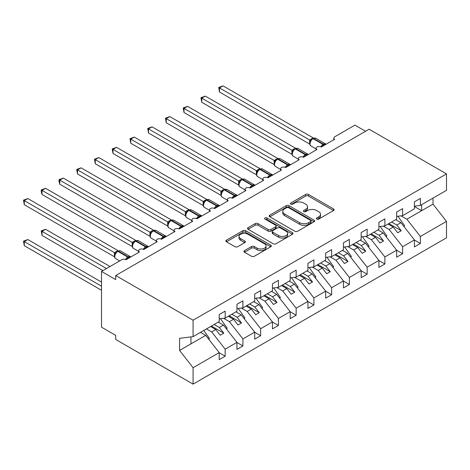 <?xml version="1.0" encoding="UTF-8"?>
<svg xmlns="http://www.w3.org/2000/svg" width="470" height="470" viewBox="0 0 470 470"><rect width="100%" height="100%" fill="white"/><g stroke="black" fill="none" stroke-linecap="round" stroke-linejoin="round"><path stroke-width="0.7" d="M316.78 219.079A1.381 0.799 0 0 0 318.731 219.079L333.536 210.531A1.968 1.14 0 0 0 334.111 209.726A1.968 1.14 0 0 0 333.536 208.921L308.455 194.439A1.968 1.14 0 0 0 305.664 194.439L290.86 202.987A1.381 0.799 0 0 0 290.454 203.551A1.381 0.799 0 0 0 290.86 204.115A1.381 0.799 0 0 0 292.81 204.115L294.725 203.011A6.304 3.643 0 0 1 303.644 203.011L305.735 204.215A6.304 3.643 0 0 1 307.58 206.794A6.304 3.643 0 0 1 305.735 209.367L303.82 210.472A1.381 0.799 0 0 0 303.414 211.036A1.381 0.799 0 0 0 303.82 211.6A1.381 0.799 0 0 0 305.77 211.6L307.686 210.489A6.304 3.643 0 0 1 316.604 210.489L318.695 211.7A6.304 3.643 0 0 1 320.54 214.273A6.304 3.643 0 0 1 318.695 216.846L316.78 217.957A1.381 0.799 0 0 0 316.375 218.521A1.381 0.799 0 0 0 316.78 219.079L316.78 217.957M244.488 250.598A1.968 1.14 0 0 0 243.912 251.403A1.968 1.14 0 0 0 244.488 252.208L251.526 256.273A1.968 1.14 0 0 0 254.311 256.273L270.755 246.779A1.968 1.14 0 0 0 271.337 245.975A1.968 1.14 0 0 0 270.755 245.17L245.675 230.688A1.968 1.14 0 0 0 242.884 230.688L226.446 240.182A1.968 1.14 0 0 0 225.864 240.987A1.968 1.14 0 0 0 226.446 241.792L234.941 246.697A1.968 1.14 0 0 0 237.732 246.697L244.77 242.632A1.968 1.14 0 0 0 245.346 241.827A1.968 1.14 0 0 0 244.77 241.028L240.552 238.59A5.27 3.043 0 0 1 239.007 236.439A5.27 3.043 0 0 1 242.262 233.625A5.27 3.043 0 0 1 248.007 234.289L264.522 243.818A5.27 3.043 0 0 1 266.067 245.975A5.27 3.043 0 0 1 262.812 248.783A5.27 3.043 0 0 1 257.067 248.125L254.311 246.538A1.968 1.14 0 0 0 251.526 246.538L244.488 250.598L244.488 252.208M414.417 206.154L420.38 205.408L446.5 190.326L446.5 173.894L369.126 129.221L115.708 275.532L115.708 279.632L101.514 271.431L121.742 259.751A3.014 1.739 0 0 1 126.001 259.751L139.49 251.967A3.014 1.739 0 0 1 138.609 250.739A3.014 1.739 0 0 1 140.465 249.129A3.014 1.739 0 0 1 143.75 249.505L157.233 241.721A3.014 1.739 0 0 1 156.351 240.493A3.014 1.739 0 0 1 158.214 238.883A3.014 1.739 0 0 1 161.492 239.259L174.981 231.475A3.014 1.739 0 0 1 174.1 230.247A3.014 1.739 0 0 1 175.956 228.637A3.014 1.739 0 0 1 179.24 229.013L192.729 221.229A3.014 1.739 0 0 1 191.848 220.001A3.014 1.739 0 0 1 193.705 218.391A3.014 1.739 0 0 1 196.989 218.767L210.472 210.983A3.014 1.739 0 0 1 209.591 209.755A3.014 1.739 0 0 1 211.453 208.145A3.014 1.739 0 0 1 214.731 208.527L228.22 200.737A3.014 1.739 0 0 1 227.339 199.509A3.014 1.739 0 0 1 229.196 197.899A3.014 1.739 0 0 1 232.48 198.281L245.969 190.491A3.014 1.739 0 0 1 245.087 189.263A3.014 1.739 0 0 1 246.944 187.653A3.014 1.739 0 0 1 250.228 188.035L263.711 180.245A3.014 1.739 0 0 1 262.83 179.017A3.014 1.739 0 0 1 264.692 177.413A3.014 1.739 0 0 1 267.971 177.789L281.459 169.999A3.014 1.739 0 0 1 280.578 168.771A3.014 1.739 0 0 1 282.435 167.167A3.014 1.739 0 0 1 285.719 167.543L299.208 159.753A3.014 1.739 0 0 1 298.321 158.525A3.014 1.739 0 0 1 300.183 156.921A3.014 1.739 0 0 1 303.467 157.297L316.95 149.507A3.014 1.739 0 0 1 316.069 148.279A3.014 1.739 0 0 1 317.931 146.675A3.014 1.739 0 0 1 321.21 147.051L334.699 139.261A3.014 1.739 180 0 1 333.818 138.033A3.014 1.739 180 0 1 334.699 136.805L354.926 125.126L365.578 131.271M446.5 173.894L193.082 320.205L115.708 275.532M294.866 231.252A1.968 1.14 0 0 0 297.651 231.252L314.095 221.758A1.968 1.14 0 0 0 314.671 220.953A1.968 1.14 0 0 0 314.095 220.148L289.015 205.666A1.968 1.14 0 0 0 286.224 205.666L269.78 215.16A1.968 1.14 0 0 0 269.204 215.965A1.968 1.14 0 0 0 269.78 216.77L294.866 231.252M265.526 219.378A1.381 0.799 0 0 1 266.925 219.572L266.925 217.933L292.428 232.656A1.968 1.14 0 0 1 293.004 233.461A1.968 1.14 0 0 1 292.428 234.266L275.984 243.76A1.968 1.14 0 0 1 273.193 243.76L248.113 229.278L248.113 227.668A1.968 1.14 0 0 0 247.537 228.473A1.968 1.14 0 0 0 248.113 229.278M248.113 227.668L255.151 223.608A1.968 1.14 0 0 1 257.936 223.608L268.112 229.478A1.968 1.14 0 0 0 270.896 229.478L275.567 226.787A1.968 1.14 0 0 0 276.143 225.982A1.968 1.14 0 0 0 275.567 225.177L264.974 219.061A1.381 0.799 0 0 1 264.569 218.497A1.381 0.799 0 0 1 265.421 217.763A1.381 0.799 0 0 1 266.925 217.933M193.082 320.205L193.082 336.637L219.208 321.556L219.208 314.548L225.165 311.105L225.165 318.114L219.208 318.854M225.165 318.114L236.951 311.31L236.951 304.302L242.914 300.859L242.914 307.868L236.951 308.608M242.914 307.868L254.699 301.064L254.699 294.055L260.662 290.613L260.662 297.622L254.699 298.362M260.662 297.622L272.441 290.818L272.441 283.81L278.404 280.367L278.404 287.376L272.441 288.122M278.404 287.376L290.19 280.572L290.19 273.563L296.153 270.121L296.153 277.13L290.19 277.876M296.153 277.13L307.938 270.326L307.938 263.317L313.901 259.875L313.901 266.884L307.938 267.63M313.901 266.884L325.681 260.08L325.681 253.072L331.644 249.629L331.644 256.638L325.681 257.384M331.644 256.638L343.429 249.834L343.429 242.826L349.392 239.383L349.392 246.392L343.429 247.138M349.392 246.392L361.177 239.588L361.177 232.579L367.14 229.137L367.14 236.146L361.177 236.892M367.14 236.146L378.92 229.342L378.92 222.334L384.883 218.891L384.883 225.9L378.92 226.646M384.883 225.9L396.668 219.096L396.668 212.088L402.631 208.645L402.631 215.654L396.668 216.4M219.208 352.747L225.165 356.19L225.165 349.181L236.951 342.377L223.467 325.123L218.245 322.109M206.465 328.912L211.682 331.926L225.165 349.181M236.951 342.501L242.914 345.944L242.914 338.935L254.699 332.131L241.21 314.877L235.993 311.863M223.591 318.308L229.425 321.68L242.914 338.935M254.699 332.255L260.662 335.697L260.662 328.689L272.441 321.885L258.958 304.63L253.741 301.617M241.339 308.062L247.173 311.434L260.662 328.689M272.441 322.009L278.404 325.452L278.404 318.443L290.19 311.639L276.701 294.385L271.484 291.371M259.082 297.816L264.921 301.188L278.404 318.443M290.19 311.763L296.153 315.206L296.153 308.197L307.938 301.393L294.449 284.139L289.232 281.125M276.83 287.57L282.664 290.942L296.153 308.197M307.938 301.517L313.901 304.96L313.901 297.951L325.681 291.147L312.197 273.892L306.981 270.879M294.578 277.329L300.412 280.696L313.901 297.951M325.681 291.271L331.644 294.714L331.644 287.705L343.429 280.901L329.94 263.647L324.723 260.633M312.321 267.083L318.161 270.45L331.644 287.705M343.429 281.025L349.392 284.468L349.392 277.459L361.177 270.655L347.688 253.4L342.471 250.387M330.069 256.837L335.903 260.204L349.392 277.459M361.177 270.779L367.14 274.221L367.14 267.213L378.92 260.409L365.437 243.155L360.22 240.141M347.818 246.591L353.652 249.958L367.14 267.213M378.92 260.533L384.883 263.976L384.883 256.967L396.668 250.163L383.179 232.909L377.962 229.895M365.56 236.345L371.4 239.712L384.883 256.967M396.668 250.287L402.631 253.73L402.631 246.721L414.417 239.917L414.417 246.926L420.38 243.484L420.38 236.475L446.5 221.393L446.5 237.826L193.082 384.137L115.708 339.463L115.708 335.369L101.514 327.173L101.514 271.431M383.309 226.099L389.142 229.466L402.631 246.721M420.38 205.408L420.38 198.405L414.417 201.841L414.417 208.85L402.631 215.654M414.417 240.041L420.38 243.484M401.057 215.853L406.891 219.22L420.38 236.475M193.082 336.637L179.593 338.318L179.593 350.45L205.719 335.369L200.502 332.355M205.719 335.369L219.208 352.623L219.208 359.632L225.165 356.19M242.914 345.944L236.951 349.386L236.951 342.377M260.662 335.697L254.699 339.14L254.699 332.131M278.404 325.452L272.441 328.894L272.441 321.885M296.153 315.206L290.19 318.648L290.19 311.639M313.901 304.96L307.938 308.402L307.938 301.393M331.644 294.714L325.681 298.156L325.681 291.147M349.392 284.468L343.429 287.91L343.429 280.901M367.14 274.221L361.177 277.664L361.177 270.655M384.883 263.976L378.92 267.418L378.92 260.409M402.631 253.73L396.668 257.172L396.668 250.163M179.593 350.45L193.082 367.704L219.208 352.623M193.082 367.704L193.082 384.137M211.682 331.926L215.8 329.546L220.236 335.222L223.785 333.177L219.349 327.496L223.467 325.123M210.578 326.532L215.8 329.546M214.132 324.488L219.349 327.496M229.425 321.68L233.543 319.3L237.984 324.976L241.533 322.931L237.091 317.25L241.21 314.877M228.326 316.292L233.543 319.3M231.875 314.242L237.091 317.25M247.173 311.434L251.291 309.054L255.727 314.736L259.276 312.685L254.84 307.01L258.958 304.63M246.074 306.046L251.291 309.054M249.623 303.996L254.84 307.01M264.921 301.188L269.04 298.808L273.475 304.49L277.024 302.439L272.588 296.764L276.701 294.385M263.817 295.8L269.04 298.808M267.371 293.75L272.588 296.764M282.664 290.942L286.782 288.562L291.218 294.243L294.772 292.193L290.331 286.518L294.449 284.139M281.565 285.554L286.782 288.562M285.114 283.504L290.331 286.518M300.412 280.696L304.531 278.316L308.966 283.998L312.515 281.947L308.079 276.272L312.197 273.892M299.314 275.308L304.531 278.316M302.862 273.258L308.079 276.272M318.161 270.45L322.273 268.07L326.715 273.752L330.263 271.701L325.828 266.026L329.94 263.647M317.056 265.062L322.273 268.07M320.605 263.012L325.828 266.026M335.903 260.204L340.022 257.83L344.457 263.505L348.012 261.455L343.57 255.78L347.688 253.4M334.805 254.816L340.022 257.83M338.353 252.766L343.57 255.78M353.652 249.958L357.77 247.584L362.206 253.26L365.754 251.209L361.318 245.534L365.437 243.155M352.553 244.57L357.77 247.584M356.101 242.52L361.318 245.534M371.4 239.712L375.512 237.338L379.954 243.013L383.502 240.963L379.067 235.288L383.179 232.909M370.295 234.324L375.512 237.338M373.844 232.274L379.067 235.288M389.142 229.466L393.261 227.092L397.696 232.768L401.245 230.717L396.809 225.042L400.928 222.662L414.417 239.917M388.044 224.078L393.261 227.092M391.592 222.028L396.809 225.042M400.928 222.662L395.711 219.655M406.891 219.22L433.011 204.139L446.5 221.393M414.417 206.518L421.655 210.695L421.655 204.673M433.011 198.117L433.011 204.139M190.955 343.893L190.955 336.902M388.896 223.585L401.245 230.717M371.147 233.831L383.502 240.963M353.405 244.077L365.754 251.209M335.656 254.323L348.012 261.455M317.908 264.569L330.263 271.701M300.166 274.815L312.515 281.947M282.417 285.061L294.772 292.193M264.669 295.307L277.024 302.439M246.926 305.553L259.276 312.685M229.178 315.799L241.533 322.931M211.43 326.045L223.785 333.177M317.332 219.279L318.695 218.485A6.304 3.643 0 0 0 320.54 215.912L320.54 214.273M307.58 206.794L307.58 208.433A6.304 3.643 0 0 1 305.735 211.007L304.372 211.794M333.512 210.548L308.455 196.078A1.968 1.14 0 0 0 305.664 196.078L291.412 204.309M314.072 221.77L289.015 207.305A1.968 1.14 0 0 0 286.224 207.305L269.809 216.782M310.611 221.517A1.381 0.799 0 0 0 311.017 220.953A1.381 0.799 0 0 0 310.611 220.389L288.598 207.675A1.381 0.799 0 0 0 286.641 207.675L284.62 208.845A6.304 3.643 0 0 0 282.776 211.418A6.304 3.643 0 0 0 284.62 213.991L299.672 222.68A6.304 3.643 0 0 0 308.59 222.68L310.611 221.517L310.611 223.156A1.381 0.799 0 0 0 311.017 222.592L311.017 220.953M282.776 211.418L282.776 213.057A6.304 3.643 0 0 0 284.62 215.63L284.62 213.991M310.611 223.156L308.59 224.319A6.304 3.643 0 0 1 299.672 224.319L284.62 215.63M248.137 229.295L255.151 225.248L255.151 223.608M276.143 225.982L276.143 227.621A1.968 1.14 0 0 1 275.567 228.426L270.896 231.117A1.968 1.14 0 0 1 268.112 231.117L257.936 225.248A1.968 1.14 0 0 0 255.151 225.248M266.925 219.572L292.399 234.283M278.663 235.576A5.27 3.043 0 0 0 284.409 236.234A5.27 3.043 0 0 0 287.663 233.42A5.27 3.043 0 0 0 286.118 231.269L280.302 227.909A1.968 1.14 0 0 0 277.517 227.909L272.847 230.606A1.968 1.14 0 0 0 272.271 231.41A1.968 1.14 0 0 0 272.847 232.215L278.663 235.576L278.663 237.215A5.27 3.043 0 0 0 284.409 237.873A5.27 3.043 0 0 0 287.663 235.059L287.663 233.42M272.271 231.41L272.271 233.05A1.968 1.14 0 0 0 272.847 233.854L272.847 232.215M278.663 237.215L272.847 233.854M266.067 245.975L266.067 247.614A5.27 3.043 0 0 1 262.812 250.422A5.27 3.043 0 0 1 257.067 249.764L254.311 248.178A1.968 1.14 0 0 0 251.526 248.178L244.518 252.226M239.007 236.439L239.007 238.079A5.27 3.043 0 0 0 240.552 240.229L240.552 238.59M244.741 242.649L240.552 240.229M270.732 246.791L245.675 232.327A1.968 1.14 0 0 0 242.884 232.327L226.47 241.803M219.49 132.992L274.175 164.565M397.902 216.247L404.617 225.694L403.707 226.217M404.617 225.694L403.889 226.446M321.233 147.034L321.081 146.652L325.663 144.008M219.49 92.008L218.709 87.461L219.49 87.913L223.038 85.863L313.237 137.939L309.689 139.989L219.49 87.913L219.49 92.008L309.624 144.049L309.624 139.948M313.008 138.374L315.67 138.209A4.318 2.491 120 0 0 313.508 138.421A1.005 0.582 -120 0 0 313.008 138.374L312.579 138.621A1.005 0.582 60 0 0 312.444 138.762L310.165 141.535C309.448 143.75 309.701 145.218 310.923 145.935L316.069 148.902M310.87 140.753L309.689 139.989M218.709 87.461L223.038 85.863M201.742 143.238L256.426 174.811M380.154 226.493L386.875 235.94L385.958 236.463M386.875 235.94L386.14 236.692M183.999 153.484L238.684 185.057M362.411 236.739L369.126 246.186L368.216 246.709M369.126 246.186L368.392 246.938M166.251 163.73L220.935 195.303M344.663 246.985L351.378 256.432L350.467 256.955M351.378 256.432L350.649 257.184M148.502 173.976L203.187 205.549M326.914 257.225L333.635 266.678L332.719 267.201M333.635 266.678L332.901 267.43M303.491 157.28L303.338 156.898L307.915 154.248M201.742 102.254L200.96 97.707L201.742 98.16L205.29 96.109L295.495 148.185L291.941 150.236L201.742 98.16L201.742 102.254L291.876 154.295L291.876 150.194M295.26 148.62L297.921 148.455A4.318 2.491 120 0 0 295.765 148.667A1.005 0.582 -120 0 0 295.26 148.62L294.837 148.867A1.005 0.582 60 0 0 294.696 149.008L292.416 151.781C291.705 153.996 291.958 155.464 293.18 156.175L298.321 159.148M293.121 150.999L291.941 150.236M200.96 97.707L205.29 96.109M285.742 167.526L285.59 167.138L290.172 164.494M183.999 112.5L183.218 107.953L183.999 108.406L187.548 106.355L277.747 158.431L274.192 160.482L183.999 108.406L183.999 112.5L274.133 164.541L274.133 160.44M277.517 158.866L280.173 158.701A4.318 2.491 120 0 0 278.017 158.913A1.005 0.582 -120 0 0 277.517 158.866L277.089 159.113A1.005 0.582 60 0 0 276.953 159.254L275.82 160.17L274.674 162.027C273.957 164.242 274.21 165.71 275.432 166.421L280.578 169.394M275.373 161.245L274.192 160.482M183.218 107.953L187.548 106.355M268 177.772L267.847 177.384L272.424 174.74M166.251 122.746L165.469 118.199L166.251 118.652L169.799 116.601L259.998 168.677L256.45 170.728L166.251 118.652L166.251 122.746L256.385 174.787L256.385 170.686M259.769 169.112L262.43 168.947A4.318 2.491 120 0 0 260.268 169.159A1.005 0.582 -120 0 0 259.769 169.112L259.34 169.359A1.005 0.582 60 0 0 259.205 169.5L258.077 170.416M270.973 176.056A2.209 1.275 60 0 1 270.849 175.727A1.005 0.582 -120 0 0 270.209 174.899L260.268 169.159L259.845 169.406A1.005 0.582 60 0 0 259.34 169.359L258.071 170.416L256.925 172.273A2.209 1.598 18 0 0 256.379 170.716M257.63 171.491L256.45 170.728M165.469 118.199L169.799 116.601M250.251 188.018L250.099 187.63L254.675 184.986M148.502 132.992L147.727 128.445L148.502 128.898L152.051 126.847L242.256 178.923L238.701 180.974L148.502 128.898L148.502 132.992L238.643 185.033L238.643 180.932M242.021 179.358L244.682 179.193A4.318 2.491 120 0 0 242.526 179.405A1.005 0.582 -120 0 0 242.021 179.358L241.598 179.605A1.005 0.582 60 0 0 241.463 179.746L239.177 182.519C238.466 184.733 238.719 186.196 239.941 186.913L245.087 189.886M239.882 181.731L238.701 180.974M147.727 128.445L152.051 126.847M130.76 184.222L185.444 215.795M309.172 267.471L315.887 276.924L314.976 277.447M315.887 276.924L315.153 277.676M232.503 198.264L232.35 197.876L236.933 195.232M130.76 143.238L129.978 138.691L130.76 139.138L134.308 137.093L224.507 189.169L220.959 191.22L130.76 139.138L130.76 143.238L220.894 195.279L220.894 191.178M224.278 189.604L226.934 189.439A4.318 2.491 120 0 0 224.778 189.651A1.005 0.582 -120 0 0 224.278 189.604L223.849 189.851A1.005 0.582 60 0 0 223.714 189.992L222.58 190.908L221.435 192.765C220.718 194.98 220.971 196.442 222.192 197.159L227.339 200.132M222.134 191.977L220.959 191.22M129.978 138.691L134.308 137.093M113.012 194.468L167.696 226.041M291.424 277.717L298.139 287.17L297.228 287.693M298.139 287.17L297.41 287.922M214.761 208.51L214.608 208.122L219.184 205.478M113.012 153.484L112.23 148.937L113.012 149.384L116.56 147.339L206.759 199.415L203.21 201.466L113.012 149.384L113.012 153.484L203.146 205.525L203.146 201.424M206.53 199.85L209.191 199.685A4.318 2.491 120 0 0 207.029 199.897A1.005 0.582 -120 0 0 206.53 199.85L206.101 200.097A1.005 0.582 60 0 0 205.966 200.238L203.686 203.011A2.209 1.598 18 0 0 203.14 201.454M204.391 202.223L203.21 201.466M112.23 148.937L116.56 147.339M95.263 204.714L149.948 236.287L149.906 232.162L153.52 230.147L63.321 178.077L59.772 180.122L149.906 232.162M273.675 287.963L280.396 297.416L279.486 297.939M280.396 297.416L279.662 298.168M197.012 218.756L196.859 218.368L201.436 215.724M95.263 163.73L94.488 159.183L95.263 159.63L98.812 157.585L189.016 209.661L185.462 211.712L95.263 159.63L95.263 163.73L185.403 215.771L185.403 211.67M188.781 210.096L191.443 209.931A4.318 2.491 120 0 0 189.287 210.143A1.005 0.582 -120 0 0 188.781 210.096L188.358 210.337A1.005 0.582 60 0 0 188.223 210.484L185.938 213.251A2.209 1.598 18 0 0 185.392 211.7M186.643 212.469L185.462 211.712M94.488 159.183L98.812 157.585M77.521 214.96L132.205 246.533L132.164 242.408L135.777 240.393L45.578 188.317L42.024 190.368L132.164 242.408M255.933 298.209L262.648 307.656L261.737 308.185M262.648 307.656L261.913 308.414M179.264 229.002L179.111 228.614L183.694 225.97M77.521 173.976L76.739 169.429L77.521 169.876L81.069 167.831L171.268 219.901L167.72 221.952L77.521 169.876L77.521 173.976L167.655 226.017L167.655 221.916M171.039 220.342L173.694 220.177A4.318 2.491 120 0 0 171.538 220.389A1.005 0.582 -120 0 0 171.039 220.342L170.61 220.583A1.005 0.582 60 0 0 170.475 220.73L168.195 223.497C167.479 225.718 167.731 227.18 168.953 227.897L174.1 230.87M168.895 222.715L167.72 221.952M76.739 169.429L81.069 167.831M59.772 225.206L114.457 256.779M238.184 308.455L244.899 317.902L243.989 318.431M244.899 317.902L244.171 318.66M161.521 239.248L161.369 238.86L165.945 236.216M59.772 184.222L58.991 181.308L58.991 179.675L59.772 180.122L59.772 184.222L149.906 236.263M153.291 230.588L155.952 230.423A4.318 2.491 120 0 0 153.79 230.635A1.005 0.582 -120 0 0 153.291 230.588L152.868 230.829A1.005 0.582 60 0 0 152.726 230.976L150.447 233.743C149.73 235.964 149.989 237.426 151.211 238.143L156.351 241.116M151.152 232.961L149.971 232.198M58.991 179.675L63.321 178.077M41.248 230.905L42.024 231.352L42.024 235.452L41.248 230.905L45.578 229.301L42.024 231.352L106.479 268.564M42.024 235.452L102.93 270.614M45.578 229.301L110.027 266.514M220.442 318.701L227.157 328.148L226.246 328.677M227.157 328.148L226.422 328.906M143.773 249.494L143.62 249.106L148.197 246.462M42.024 194.468L41.248 191.554L41.248 189.921L42.024 190.368L42.024 194.468L132.164 246.509M135.542 240.828L138.204 240.669A4.318 2.491 120 0 0 136.047 240.881A1.005 0.582 -120 0 0 135.542 240.828L135.119 241.075A1.005 0.582 60 0 0 134.984 241.222L132.704 243.989C131.988 246.209 132.24 247.672 133.462 248.389L138.609 251.362M133.404 243.207L132.223 242.444M41.248 189.921L45.578 188.317M23.5 241.145L24.281 241.598L24.281 245.698L23.5 241.145L27.83 239.547L24.281 241.598L101.514 286.189M24.281 245.698L101.514 290.284M27.83 239.547L101.514 282.088M203.774 330.469L209.409 338.394L208.498 338.923M209.409 338.394L208.674 339.152M126.025 259.74L125.872 259.352L130.454 256.708M24.281 204.714L23.5 200.167L24.281 200.614L27.83 198.563L118.029 250.639L114.48 252.69L24.281 200.614L24.281 204.714L114.416 256.755L114.416 252.654M117.8 251.074L120.461 250.915A4.318 2.491 120 0 0 118.299 251.127A1.005 0.582 -120 0 0 117.8 251.074L117.371 251.321A1.005 0.582 60 0 0 117.236 251.468L114.956 254.235A2.209 1.598 18 0 0 114.404 252.684M115.661 253.453L114.48 252.69M23.5 200.167L27.83 198.563M318.695 218.485L318.695 216.846M303.82 211.6L303.82 210.472M305.735 211.007L305.735 209.367M290.86 204.115L290.86 202.987M305.664 196.078L305.664 194.439M308.455 196.078L308.455 194.439M333.536 210.531L333.536 208.921M269.78 216.77L269.78 215.16M286.224 207.305L286.224 205.666M289.015 207.305L289.015 205.666M314.095 221.758L314.095 220.148M299.672 224.319L299.672 222.68M308.59 224.319L308.59 222.68M257.936 225.248L257.936 223.608M268.112 231.117L268.112 229.478M270.896 231.117L270.896 229.478M275.567 228.426L275.567 226.787M292.428 234.266L292.428 232.656M251.526 248.178L251.526 246.538M254.311 248.178L254.311 246.538M257.067 249.764L257.067 248.125M244.77 242.632L244.77 241.028M226.446 241.792L226.446 240.182M242.884 232.327L242.884 230.688M245.675 232.327L245.675 230.688M270.755 246.779L270.755 245.17M324.212 145.318A2.209 1.275 60 0 1 324.083 144.989A1.005 0.582 -120 0 0 323.448 144.161A4.318 2.491 -60 0 1 325.604 143.949L326.027 144.267M320.775 146.84A4.318 2.491 -60 0 1 323.019 144.407L323.448 144.161L313.508 138.421L313.085 138.668A4.318 2.491 120 0 0 310.03 143.955A4.318 2.491 120 0 0 310.923 145.935M311.316 139.678L312.579 138.621A1.005 0.582 60 0 1 313.085 138.668L323.019 144.407A1.005 0.582 60 0 1 323.66 145.236A2.209 1.275 60 0 0 323.789 145.565M312.115 138.932A2.209 1.275 60 0 1 311.469 138.721M311.816 139.173A2.209 1.275 60 0 1 311.04 138.967M310.159 141.546A2.209 1.598 18 0 0 309.618 139.978M306.469 155.564A2.209 1.275 60 0 1 306.34 155.235A1.005 0.582 -120 0 0 305.7 154.407A4.318 2.491 -60 0 1 307.862 154.195L308.285 154.513M303.027 157.086A4.318 2.491 -60 0 1 305.277 154.654L305.7 154.407L295.765 148.667L295.336 148.914A4.318 2.491 120 0 0 292.287 154.201A4.318 2.491 120 0 0 293.18 156.175M293.568 149.924L294.837 148.867A1.005 0.582 60 0 1 295.336 148.914L305.277 154.654A1.005 0.582 60 0 1 305.911 155.482A2.209 1.275 60 0 0 306.041 155.811M294.367 149.178A2.209 1.275 60 0 1 293.721 148.966M294.073 149.419A2.209 1.275 60 0 1 293.292 149.213M292.411 151.792A2.209 1.598 18 0 0 291.87 150.224M288.721 165.81A2.209 1.275 60 0 1 288.592 165.481A1.005 0.582 -120 0 0 287.957 164.653A4.318 2.491 -60 0 1 290.113 164.441L290.536 164.758M285.284 167.332A4.318 2.491 -60 0 1 287.528 164.9L287.957 164.653L278.017 158.913L277.588 159.16A4.318 2.491 120 0 0 274.539 164.447A4.318 2.491 120 0 0 275.432 166.421M275.82 160.17L277.089 159.113A1.005 0.582 60 0 1 277.588 159.16L287.528 164.9A1.005 0.582 60 0 1 288.169 165.728A2.209 1.275 60 0 0 288.298 166.051M276.624 159.424A2.209 1.275 60 0 1 275.972 159.213M276.325 159.665A2.209 1.275 60 0 1 275.549 159.459M274.668 162.038A2.209 1.598 18 0 0 274.122 160.47M267.536 177.578A4.318 2.491 -60 0 1 269.78 175.145L270.209 174.899A4.318 2.491 -60 0 1 272.365 174.687L272.788 175.005M270.55 176.297A2.209 1.275 60 0 1 270.42 175.974A1.005 0.582 60 0 0 269.78 175.145L259.845 169.406A4.318 2.491 120 0 0 256.79 174.693A4.318 2.491 120 0 0 257.683 176.667L262.83 179.64M258.876 169.67A2.209 1.275 60 0 1 258.23 169.459M258.576 169.911A2.209 1.275 60 0 1 257.801 169.705M253.23 186.302A2.209 1.275 60 0 1 253.101 185.973A1.005 0.582 -120 0 0 252.461 185.145A4.318 2.491 -60 0 1 254.623 184.927L255.046 185.251M249.787 187.824A4.318 2.491 -60 0 1 252.038 185.392L252.461 185.145L242.526 179.405L242.097 179.652A4.318 2.491 120 0 0 239.048 184.939A4.318 2.491 120 0 0 239.941 186.913M240.329 180.662L241.598 179.605A1.005 0.582 60 0 1 242.097 179.652L252.038 185.392A1.005 0.582 60 0 1 252.672 186.22A2.209 1.275 60 0 0 252.801 186.543M241.128 179.916A2.209 1.275 60 0 1 240.481 179.704M240.834 180.157A2.209 1.275 60 0 1 240.058 179.945M239.177 182.53A2.209 1.598 18 0 0 238.631 180.962M235.482 196.542A2.209 1.275 60 0 1 235.353 196.219A1.005 0.582 -120 0 0 234.718 195.391A4.318 2.491 -60 0 1 236.874 195.173L237.297 195.496M232.045 198.07A4.318 2.491 -60 0 1 234.289 195.638L234.718 195.391L224.778 189.651L224.355 189.898A4.318 2.491 120 0 0 221.3 195.185A4.318 2.491 120 0 0 222.192 197.159M222.58 190.908L223.849 189.851A1.005 0.582 60 0 1 224.355 189.898L234.289 195.638A1.005 0.582 60 0 1 234.93 196.466A2.209 1.275 60 0 0 235.059 196.789M223.385 190.162A2.209 1.275 60 0 1 222.733 189.951M223.086 190.403A2.209 1.275 60 0 1 222.31 190.191M221.429 192.776A2.209 1.598 18 0 0 220.882 191.208M217.739 206.788A2.209 1.275 60 0 1 217.61 206.465A1.005 0.582 -120 0 0 216.97 205.637A4.318 2.491 -60 0 1 219.126 205.419L219.549 205.743M214.297 208.316A4.318 2.491 -60 0 1 216.541 205.883L216.97 205.637L207.029 199.897L206.606 200.144A4.318 2.491 120 0 0 203.551 205.431A4.318 2.491 120 0 0 204.45 207.405L209.591 210.378M204.838 201.154L206.101 200.097A1.005 0.582 60 0 1 206.606 200.144L216.541 205.883A1.005 0.582 60 0 1 217.181 206.712A2.209 1.275 60 0 0 217.31 207.035M205.637 200.408A2.209 1.275 60 0 1 204.991 200.197M205.337 200.649A2.209 1.275 60 0 1 204.562 200.437M199.991 217.034A2.209 1.275 60 0 1 199.862 216.711A1.005 0.582 -120 0 0 199.221 215.883A4.318 2.491 -60 0 1 201.383 215.665L201.806 215.988M196.548 218.562A4.318 2.491 -60 0 1 198.798 216.13L199.221 215.883L189.287 210.143L188.858 210.39A4.318 2.491 120 0 0 185.809 215.677A4.318 2.491 120 0 0 186.702 217.651L191.848 220.624M187.089 211.4L188.358 210.337A1.005 0.582 60 0 1 188.858 210.39L198.798 216.13A1.005 0.582 60 0 1 199.433 216.958A2.209 1.275 60 0 0 199.562 217.281M187.888 210.654A2.209 1.275 60 0 1 187.242 210.442M187.595 210.895A2.209 1.275 60 0 1 186.819 210.683M182.243 227.28A2.209 1.275 60 0 1 182.113 226.957A1.005 0.582 -120 0 0 181.479 226.129A4.318 2.491 -60 0 1 183.635 225.911L184.058 226.234M178.806 228.808A4.318 2.491 -60 0 1 181.05 226.376L181.479 226.129L171.538 220.389L171.115 220.636A4.318 2.491 120 0 0 168.06 225.923A4.318 2.491 120 0 0 168.953 227.897M169.341 221.646L170.61 220.583A1.005 0.582 60 0 1 171.115 220.636L181.05 226.376A1.005 0.582 60 0 1 181.69 227.204A2.209 1.275 60 0 0 181.82 227.527M170.146 220.894A2.209 1.275 60 0 1 169.494 220.683M169.846 221.141A2.209 1.275 60 0 1 169.071 220.929M168.189 223.514A2.209 1.598 18 0 0 167.643 221.946M164.5 237.526A2.209 1.275 60 0 1 164.371 237.203A1.005 0.582 -120 0 0 163.73 236.375A4.318 2.491 -60 0 1 165.887 236.157L166.309 236.481M161.057 239.054A4.318 2.491 -60 0 1 163.307 236.616L163.73 236.375L153.79 230.635L153.367 230.882A4.318 2.491 120 0 0 150.312 236.169A4.318 2.491 120 0 0 151.211 238.143M151.599 231.892L152.868 230.829A1.005 0.582 60 0 1 153.367 230.882L163.307 236.616A1.005 0.582 60 0 1 163.942 237.45A2.209 1.275 60 0 0 164.071 237.773M152.397 231.14A2.209 1.275 60 0 1 151.751 230.929M152.098 231.387A2.209 1.275 60 0 1 151.322 231.175M150.441 233.76A2.209 1.598 18 0 0 149.901 232.192M146.752 247.772A2.209 1.275 60 0 1 146.622 247.449A1.005 0.582 -120 0 0 145.982 246.621A4.318 2.491 -60 0 1 148.144 246.403L148.567 246.726M143.315 249.3A4.318 2.491 -60 0 1 145.559 246.862L145.982 246.621L136.047 240.881L135.619 241.128A4.318 2.491 120 0 0 132.569 246.415A4.318 2.491 120 0 0 133.462 248.389M133.85 242.138L135.119 241.075A1.005 0.582 60 0 1 135.619 241.128L145.559 246.862A1.005 0.582 60 0 1 146.199 247.696A2.209 1.275 60 0 0 146.323 248.019M134.649 241.386A2.209 1.275 60 0 1 134.003 241.175M134.355 241.633A2.209 1.275 60 0 1 133.58 241.421M132.699 244.006A2.209 1.598 18 0 0 132.152 242.438M129.003 258.018A2.209 1.275 60 0 1 128.874 257.695A1.005 0.582 -120 0 0 128.239 256.867A4.318 2.491 -60 0 1 130.396 256.649L130.819 256.972M125.566 259.546A4.318 2.491 -60 0 1 127.811 257.108L128.239 256.867L118.299 251.127L117.876 251.374A4.318 2.491 120 0 0 114.821 256.661A4.318 2.491 120 0 0 115.714 258.635L119.697 260.932M116.108 252.384L117.371 251.321A1.005 0.582 60 0 1 117.876 251.374L127.811 257.108A1.005 0.582 60 0 1 128.451 257.942A2.209 1.275 60 0 0 128.58 258.265M116.907 251.632A2.209 1.275 60 0 1 116.255 251.421M116.607 251.879A2.209 1.275 60 0 1 115.832 251.667M316.069 150.018L316.069 148.279M333.818 139.772L333.818 138.033M298.321 160.264L298.321 158.525M280.578 170.51L280.578 168.771M262.83 180.756L262.83 179.017M245.087 191.002L245.087 189.263M227.339 201.248L227.339 199.509M209.591 211.494L209.591 209.755M191.848 221.74L191.848 220.001M174.1 231.986L174.1 230.247M156.351 242.232L156.351 240.493M138.609 252.478L138.609 250.739M315.67 138.209L325.604 143.949M297.921 148.455L307.862 154.195M280.173 158.701L290.113 164.441M262.43 168.947L272.365 174.687M256.925 172.273C256.209 174.488 256.461 175.95 257.683 176.667M244.682 179.193L254.623 184.927M226.934 189.439L236.874 195.173M209.191 199.685L219.126 205.419M203.686 203.005C202.97 205.226 203.228 206.688 204.45 207.405M191.443 209.931L201.383 215.665M185.944 213.251C185.227 215.471 185.48 216.934 186.702 217.651M173.694 220.177L183.635 225.911M155.952 230.423L165.887 236.157M138.204 240.669L148.144 246.403M120.461 250.915L130.396 256.649M114.956 254.235C114.239 256.455 114.492 257.918 115.714 258.635"/></g></svg>
